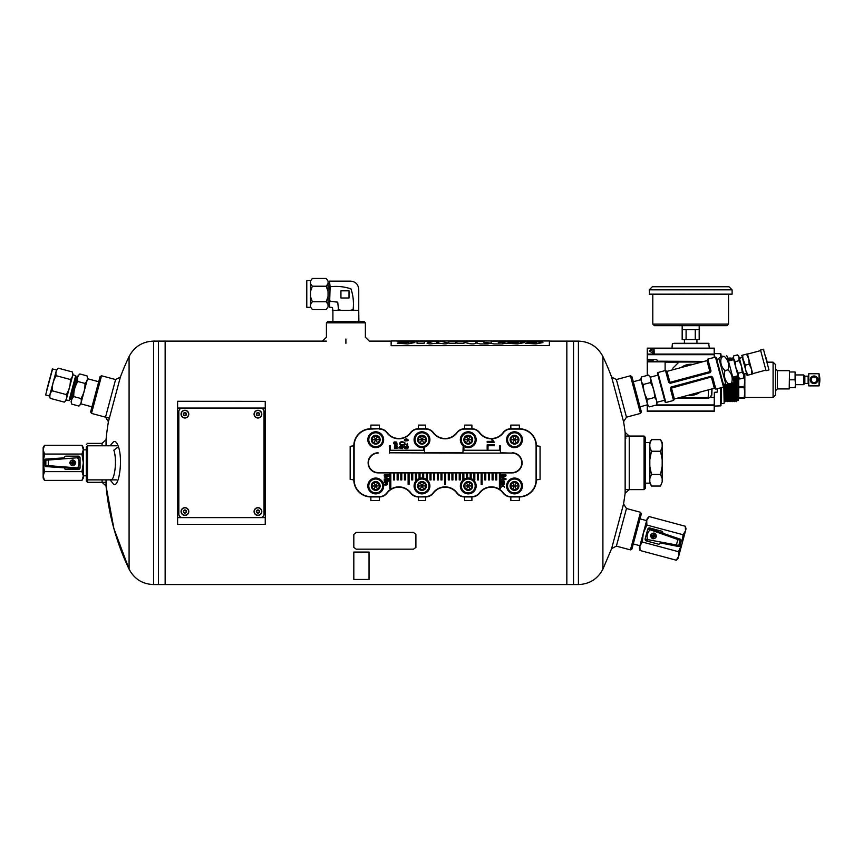 <?xml version="1.0" encoding="UTF-8"?>
<svg xmlns="http://www.w3.org/2000/svg" width="863" height="863" viewBox="0 0 863 863"><rect width="100%" height="100%" fill="white"/><g stroke="black" fill="none" stroke-linecap="round" stroke-linejoin="round"><path stroke-width="1.29" d="M102.071 479.882L102.071 482.32L106.041 485.966L113.894 528.566L129.083 569.138C134.283 578.976 142.449 584.122 153.571 584.564L165.146 584.564L165.146 341.112L165.146 584.564L566.84 584.564L566.84 341.112L566.84 584.564L573.539 584.564L573.539 341.112L573.539 584.564L578.415 584.564L578.415 341.112C589.537 341.565 597.703 346.699 602.903 356.538L602.903 569.138C597.703 578.976 589.537 584.122 578.415 584.564M91.478 413.409L90.615 411.921L100.065 376.646L101.554 375.783L91.478 413.409L109.116 418.134M326.419 322.859L327.638 321.64L364.154 321.64L365.373 322.859L326.419 322.859L326.419 337.217M105.793 482.32L87.53 482.32L86.311 481.101L86.311 478.663L87.53 479.882L116.419 479.882M87.53 482.32L87.53 445.793L116.419 445.793M102.071 445.793L102.071 443.366L87.53 443.366L86.311 444.585M630.432 375.783L631.921 376.646L641.371 411.921L640.508 413.409L630.432 375.783L616.387 379.547L611.608 377.055L623.571 421.727A246.257 246.257 0 0 1 625.826 438.49M616.387 379.547L626.473 417.174L640.508 413.409M644.078 436.063L645.297 437.282L645.297 488.404L644.078 489.623L644.078 436.063L625.826 436.063M625.146 493.269L629.235 489.623L629.235 436.063L625.146 432.417L625.146 493.269L623.571 503.96L611.608 548.631L602.903 569.138M110.065 445.793L112.794 442.546C114.855 440.313 116.742 441.737 118.458 446.818L113.851 450.173C117.292 459.85 114.65 481.511 110.496 479.752M118.458 446.818C123.463 461.004 118.253 491.522 112.783 483.129L110.065 479.882M106.041 445.793L106.041 439.72A246.257 246.257 0 0 1 108.414 421.727L120.378 377.055A246.257 246.257 0 0 1 129.083 356.538L129.083 569.138A246.257 246.257 0 0 1 106.041 485.966L106.041 479.882M101.554 375.783L115.599 379.547L105.513 417.174L108.414 421.727M611.608 548.631L616.387 546.139L626.473 508.512L623.571 503.96M640.508 512.277L641.371 513.765L631.921 549.041L630.432 549.893L640.508 512.277L626.473 508.512M262.816 401.371L177.605 401.273L265.254 401.371L265.254 524.316L177.605 524.316L262.816 524.316M153.571 584.564L153.571 341.112L158.447 341.112L158.447 584.564L158.447 341.112L326.419 341.112M566.84 344.154L566.84 341.112L578.415 341.112M184.919 510.313A1.219 1.219 0 0 1 185.966 512.137A1.219 1.219 0 0 1 183.862 512.137A1.219 1.219 0 0 1 184.919 510.313A1.219 1.219 0 0 1 185.966 512.137A1.219 1.219 0 0 1 183.862 512.137A1.219 1.219 0 0 1 184.919 510.313M181.057 511.522A3.862 3.862 0 0 1 184.919 507.66A3.862 3.862 0 0 1 188.781 511.522A3.862 3.862 0 0 1 184.919 515.394A3.862 3.862 0 0 1 181.057 511.522A3.862 3.862 0 0 1 184.919 507.66A3.862 3.862 0 0 1 188.781 511.522A3.862 3.862 0 0 1 184.919 515.394A3.862 3.862 0 0 1 181.057 511.522M257.951 412.935A1.219 1.219 0 0 1 258.997 414.758A1.219 1.219 0 0 1 256.894 414.758A1.219 1.219 0 0 1 257.951 412.935A1.219 1.219 0 0 1 258.997 414.758A1.219 1.219 0 0 1 256.894 414.758A1.219 1.219 0 0 1 257.951 412.935M254.078 414.154A3.862 3.862 0 0 1 257.951 410.281A3.862 3.862 0 0 1 261.813 414.154A3.862 3.862 0 0 1 257.951 418.016A3.862 3.862 0 0 1 254.078 414.154A3.862 3.862 0 0 1 257.951 410.281A3.862 3.862 0 0 1 261.813 414.154A3.862 3.862 0 0 1 257.951 418.016A3.862 3.862 0 0 1 254.078 414.154M370.863 500.572L379.386 500.572L379.386 496.926L370.863 496.926L370.863 500.572M464.596 500.572L471.899 500.572L471.899 496.926L464.596 496.926L464.596 500.572M510.842 500.572L519.364 500.572L519.364 496.926L510.842 496.926L510.842 500.572M471.899 425.103L464.596 425.103L464.596 428.76L471.899 428.76L471.899 425.103M350.173 446.3L350.173 479.386L353.819 479.882L353.819 445.793L350.173 446.3M540.065 479.386L540.065 446.3L536.408 445.793L536.408 479.882L540.065 479.386M379.386 425.103L370.863 425.103L370.863 428.76L379.386 428.76L379.386 425.103M425.642 425.103L418.339 425.103L418.339 428.76L425.642 428.76L425.642 425.103M519.364 425.103L510.842 425.103L510.842 428.76L519.364 428.76L519.364 425.103M418.339 500.572L425.642 500.572L425.642 496.926L418.339 496.926L418.339 500.572M87.53 445.793L86.311 447.012L86.311 478.663M177.605 524.316L177.605 401.371M471.166 478.62L471.166 472.579L484.801 472.579L484.801 479.947L485.772 479.947L485.772 472.579L488.447 472.579L488.447 479.947L489.429 479.947L489.429 472.579L512.061 472.579A9.741 9.741 0 0 0 521.802 462.838A9.741 9.741 0 0 0 512.061 453.107L500.411 453.107L500.411 445.793L499.44 445.793L499.44 450.259L463.895 450.259L463.895 446.322M499.407 472.892L496.732 472.892M463.183 445.793L462.924 453.107L389.504 452.795M495.75 472.892L493.075 472.892M492.104 472.892L489.429 472.892M488.447 472.892L485.772 472.892M484.801 472.892L482.115 472.892M481.144 472.892L478.469 472.892M477.498 472.892L474.812 472.892M473.841 472.892L471.166 472.892M470.195 472.892L467.509 472.892M466.538 472.892L463.863 472.892M462.892 472.892L460.206 472.892M459.235 472.892L456.559 472.892M455.588 472.892L452.902 472.892M451.932 472.892L449.256 472.892M448.285 472.892L445.599 472.892M444.628 472.892L441.953 472.892M440.971 472.892L438.296 472.892M437.325 472.892L434.65 472.892M433.668 472.892L430.993 472.892M430.022 472.892L427.347 472.892M426.365 472.892L423.69 472.892M422.719 472.892L420.044 472.892M419.062 472.892L416.387 472.892M415.416 472.892L412.741 472.892M411.759 472.892L409.084 472.892M408.113 472.892L405.437 472.892M404.456 472.892L401.78 472.892M400.81 472.892L398.134 472.892M397.153 472.892L394.477 472.892M393.506 472.892L390.82 472.892M389.849 472.892L378.167 472.892A10.043 10.043 0 0 1 368.123 462.838A10.043 10.043 0 0 1 378.167 452.795M424.564 452.795L462.924 452.795M500.411 452.795L512.061 453.107M500.378 472.892L512.061 472.892A10.043 10.043 0 0 0 522.115 462.838A10.043 10.043 0 0 0 512.061 452.795M433.183 492.838A14.919 14.919 0 0 1 457.045 492.838A9.428 9.428 0 0 0 464.596 496.613L471.899 496.613A9.428 9.428 0 0 0 479.44 492.838A14.919 14.919 0 0 1 503.302 492.838A9.428 9.428 0 0 0 510.842 496.613L519.364 496.613A16.731 16.731 0 0 0 536.096 479.882L536.096 445.793A16.731 16.731 0 0 0 519.364 429.062L510.842 429.062A9.428 9.428 0 0 0 503.302 432.838A14.919 14.919 0 0 1 479.44 432.838A9.428 9.428 0 0 0 471.899 429.062L464.596 429.062A9.428 9.428 0 0 0 457.045 432.838A14.919 14.919 0 0 1 433.183 432.838A9.428 9.428 0 0 0 425.642 429.062L418.339 429.062A9.428 9.428 0 0 0 410.788 432.838L410.54 432.654A14.606 14.606 0 0 1 387.174 432.654A9.741 9.741 0 0 0 379.386 428.76L370.863 429.062A16.731 16.731 0 0 0 354.132 445.793L354.132 479.882A16.731 16.731 0 0 0 370.863 496.613L379.386 496.613A9.428 9.428 0 0 0 386.926 492.838L387.174 493.032A14.606 14.606 0 0 1 410.54 493.032A9.741 9.741 0 0 0 418.339 496.926L425.642 496.613A9.428 9.428 0 0 0 433.183 492.838L433.431 493.032A14.606 14.606 0 0 1 456.797 493.032A9.741 9.741 0 0 0 464.596 496.926L464.596 496.613M379.386 429.062A9.428 9.428 0 0 1 386.926 432.838A14.919 14.919 0 0 0 410.788 432.838M418.339 496.613A9.428 9.428 0 0 1 410.788 492.838A14.919 14.919 0 0 0 386.926 492.838M378.167 453.107A9.741 9.741 0 0 0 368.425 462.838A9.741 9.741 0 0 0 378.167 472.579L393.506 472.579L393.506 479.947L394.477 479.947L394.477 472.579L397.153 472.579L397.153 479.947L398.134 479.947L398.134 472.579L411.759 472.579L411.759 479.947L412.741 479.947L412.741 472.579L415.416 472.579L415.416 479.947L416.387 479.947L416.387 472.579L430.022 472.579L430.022 479.947L430.993 479.947L430.993 472.579L433.668 472.579L433.668 479.947L434.65 479.947L434.65 472.579L444.628 472.579L444.628 484.467L445.599 484.467L445.599 472.579L448.285 472.579L448.285 479.947L449.256 479.947L449.256 472.579L451.932 472.579L451.932 479.947L452.902 479.947L452.902 472.579L466.538 472.579L466.538 478.242M467.509 478.091L467.509 472.579L470.195 472.579L470.195 478.296M394.477 472.579L393.506 472.579M398.134 472.579L397.153 472.579M412.741 472.579L411.759 472.579M416.387 472.579L415.416 472.579M430.993 472.579L430.022 472.579M434.65 472.579L433.668 472.579M445.599 472.579L444.628 472.579M449.256 472.579L448.285 472.579M452.902 472.579L451.932 472.579M467.509 472.579L466.538 472.579M471.166 472.579L470.195 472.579M485.772 472.579L484.801 472.579M489.429 472.579L488.447 472.579M462.924 453.107L500.411 453.107M510.842 496.613L510.842 496.926A9.741 9.741 0 0 1 503.053 493.032A14.606 14.606 0 0 0 479.688 493.032L479.44 492.838M471.899 429.062L471.899 428.76A9.741 9.741 0 0 1 479.688 432.654A14.606 14.606 0 0 0 503.053 432.654L503.302 432.838M425.642 429.062L425.642 428.76A9.741 9.741 0 0 1 433.431 432.654A14.606 14.606 0 0 0 456.797 432.654L457.045 432.838M536.096 445.793L536.408 445.793A17.044 17.044 0 0 0 519.364 428.76L519.364 429.062M354.132 479.882L353.819 479.882A17.044 17.044 0 0 0 370.863 496.926L370.863 496.613M370.863 429.062L370.863 428.76A17.044 17.044 0 0 0 353.819 445.793L354.132 445.793M519.364 496.613L519.364 496.926A17.044 17.044 0 0 0 536.408 479.882L536.096 479.882M418.339 429.062L418.339 428.76A9.741 9.741 0 0 0 410.54 432.654M379.386 496.613L379.386 496.926A9.741 9.741 0 0 0 387.174 493.032M425.642 496.613L425.642 496.926A9.741 9.741 0 0 0 433.431 493.032M471.899 496.613L471.899 496.926A9.741 9.741 0 0 0 479.688 493.032M510.842 429.062L510.842 428.76A9.741 9.741 0 0 0 503.053 432.654M464.596 429.062L464.596 428.76A9.741 9.741 0 0 0 456.797 432.654M494.283 442.244L487.164 442.244L487.164 441.381L492.708 441.381L491.662 439.645L492.503 439.645L494.283 442.244M487.164 449.213L487.164 444.79L494.251 444.79L494.251 445.729L488.005 445.729L488.005 449.213L487.164 449.213M501.112 475.556L501.112 474.941L505.977 474.941L505.977 475.901L501.813 477.282L505.977 478.717L505.977 479.58L501.112 479.58L501.112 478.954L505.179 478.954L501.112 476.959L505.265 475.556L501.112 475.556M501.112 482.967L501.554 482.849C501.468 479.85 502.072 479.839 503.356 482.816L503.636 480.432C505.287 482.644 504.434 483.69 501.112 483.582L501.112 482.967M501.662 481.155L502.892 482.805L501.662 481.155M501.112 484.65L501.112 483.916L502.935 485.2L504.639 484.014L503.431 485.545L504.639 487.131L502.946 485.934L501.112 487.217L502.46 485.589L501.112 484.65M384.251 475.556L384.251 474.941L389.116 474.941L389.116 475.901L384.952 477.282L389.116 478.717L389.116 479.58L384.251 479.58L384.251 478.954L388.318 478.954L384.251 476.959L388.393 475.556L384.251 475.556M388.436 481.133L389.116 480.54L388.436 481.133M384.251 481.133L384.251 480.54L387.778 480.54L387.778 481.133L384.251 481.133M384.251 482.633L384.251 482.039L387.778 482.039L387.282 482.579C388.048 484.607 387.034 485.384 384.251 484.909L384.251 484.316C387.886 483.798 387.886 483.237 384.251 482.633M406.333 439.289C401.079 441.015 411.586 440.982 406.333 439.289M406.333 438.792C412.87 441.705 399.461 441.306 406.333 438.792M404.413 442.611L404.963 442.072L404.413 442.611M404.876 443.906L404.413 445.815L404.413 443.248C406.851 445.254 407.757 445.448 407.142 443.83L407.196 443.334C408.447 445.944 407.67 446.139 404.876 443.906M406.743 446.958C408.091 450.637 401.824 447.768 405.427 446.333L405.459 446.829C405.33 448.652 405.567 448.663 406.193 446.861L408.242 446.786L407.789 448.717L407.789 447.163L406.743 446.958M403.323 442.514C399.127 441.392 399.17 445.696 403.323 444.531L403.323 445.049C398.544 446.667 398.49 440.464 403.323 441.996L403.323 442.514M402.201 448.199C402.794 446.031 402.417 446.171 401.09 448.641C398.976 448.113 398.835 447.153 400.68 445.74L400.723 446.225C399.839 448.458 400.087 448.523 401.468 446.43C403.614 446.139 403.862 446.894 402.234 448.695L402.201 448.199M397.282 444.218C394.024 444.607 393.01 443.819 394.24 441.845L394.833 443.744C395.588 441.198 396.29 441.22 396.937 443.798L397.282 444.218M395.923 442.234C392.352 443.884 399.386 443.981 395.923 442.234M394.467 446.894L394.823 446.797C394.758 444.38 395.232 444.369 396.257 446.764L396.484 444.866C397.8 446.624 397.12 447.466 394.467 447.379L394.467 446.894M394.909 445.437L395.89 446.764L394.909 445.437M394.467 448.426L398.35 447.951L394.467 448.426M462.892 480.141L462.892 472.579M463.863 472.579L463.863 479.386M426.365 479.386L426.365 472.579M427.347 472.579L427.347 480.141M390.82 472.579L390.82 488.404L389.849 488.404L389.849 472.579M482.115 472.579L482.115 484.456L481.144 484.456L481.144 472.579M478.469 472.579L478.469 479.947L477.498 479.947L477.498 472.579M474.812 472.579L474.812 479.947L473.841 479.947L473.841 472.579M496.732 472.579L496.732 479.947L495.75 479.947L495.75 472.579M493.075 472.579L493.075 479.947L492.104 479.947L492.104 472.579M460.206 472.579L460.206 479.947L459.235 479.947L459.235 472.579M456.559 472.579L456.559 479.947L455.588 479.947L455.588 472.579M441.953 472.579L441.953 479.947L440.971 479.947L440.971 472.579M438.296 472.579L438.296 479.947L437.325 479.947L437.325 472.579M409.084 472.579L409.084 484.467L408.113 484.467L408.113 472.579M405.437 472.579L405.437 479.947L404.456 479.947L404.456 472.579M401.78 472.579L401.78 479.947L400.81 479.947L400.81 472.579M423.69 472.579L423.69 478.242M422.719 478.091L422.719 472.579M420.044 472.579L420.044 478.296M419.062 478.62L419.062 472.579M389.504 453.107L389.504 445.793L390.475 445.793L390.475 450.259L423.593 450.259L423.593 447.466M424.564 447.196L424.564 453.107M500.378 472.579L500.378 488.404L499.407 488.404L499.407 472.579M368.792 485.966A6.936 6.936 0 0 1 379.202 479.957A6.936 6.936 0 0 1 379.202 491.975A6.936 6.936 0 0 1 368.792 485.966M371.338 485.966A4.391 4.391 0 0 1 377.929 482.158A4.391 4.391 0 0 1 377.929 489.774A4.391 4.391 0 0 1 371.338 485.966M367.821 485.966A7.907 7.907 0 0 1 379.688 479.116A7.907 7.907 0 0 1 379.688 492.816A7.907 7.907 0 0 1 367.821 485.966M373.571 482.406L377.843 482.32L373.625 482.32L371.511 485.966L373.625 489.623L377.843 489.623L379.947 485.966L377.843 489.623L375.729 485.966L379.947 485.966L377.843 482.32L379.947 485.966M377.843 482.32L373.625 489.623L377.843 489.623M373.625 482.32L375.729 485.966L371.565 486.052M415.049 485.966A6.936 6.936 0 0 1 425.459 479.957A6.936 6.936 0 0 1 425.459 491.975A6.936 6.936 0 0 1 415.049 485.966M417.595 485.966A4.391 4.391 0 0 1 424.186 482.158A4.391 4.391 0 0 1 424.186 489.774A4.391 4.391 0 0 1 417.595 485.966M414.078 485.966A7.907 7.907 0 0 1 425.944 479.116A7.907 7.907 0 0 1 425.944 492.816A7.907 7.907 0 0 1 414.078 485.966M419.828 482.406L424.1 482.32L419.882 482.32L417.768 485.966L419.882 489.623L424.1 489.623L426.203 485.966L424.1 489.623L421.985 485.966L426.203 485.966L424.1 482.32L426.203 485.966M424.1 482.32L419.882 489.623L424.1 489.623M419.882 482.32L421.985 485.966L417.821 486.052M461.306 485.966A6.936 6.936 0 0 1 471.716 479.957A6.936 6.936 0 0 1 471.716 491.975A6.936 6.936 0 0 1 461.306 485.966M463.852 485.966A4.391 4.391 0 0 1 470.443 482.158A4.391 4.391 0 0 1 470.443 489.774A4.391 4.391 0 0 1 463.852 485.966M460.335 485.966A7.907 7.907 0 0 1 472.201 479.116A7.907 7.907 0 0 1 472.201 492.816A7.907 7.907 0 0 1 460.335 485.966M466.085 482.406L470.357 482.32L466.139 482.32L464.024 485.966L466.139 489.623L470.357 489.623L472.46 485.966L470.357 489.623L468.242 485.966L472.46 485.966L470.357 482.32L472.46 485.966M470.357 482.32L466.139 489.623L470.357 489.623M466.139 482.32L468.242 485.966L464.078 486.052M507.563 485.966A6.936 6.936 0 0 1 517.973 479.957A6.936 6.936 0 0 1 517.973 491.975A6.936 6.936 0 0 1 507.563 485.966M510.109 485.966A4.391 4.391 0 0 1 516.7 482.158A4.391 4.391 0 0 1 516.7 489.774A4.391 4.391 0 0 1 510.109 485.966M506.592 485.966A7.907 7.907 0 0 1 518.458 479.116A7.907 7.907 0 0 1 518.458 492.816A7.907 7.907 0 0 1 506.592 485.966M512.342 482.406L516.603 482.32L512.395 482.32L510.281 485.966L512.395 489.623L516.603 489.623L518.717 485.966L516.603 489.623L514.499 485.966L518.717 485.966L516.603 482.32L518.717 485.966M516.603 482.32L512.395 489.623L516.603 489.623M512.395 482.32L514.499 485.966L510.335 486.052M368.792 439.709A6.936 6.936 0 0 1 379.202 433.701A6.936 6.936 0 0 1 379.202 445.718A6.936 6.936 0 0 1 368.792 439.709M371.338 439.709A4.391 4.391 0 0 1 377.929 435.901A4.391 4.391 0 0 1 377.929 443.517A4.391 4.391 0 0 1 371.338 439.709M367.821 439.709A7.907 7.907 0 0 1 379.688 432.859A7.907 7.907 0 0 1 379.688 446.559A7.907 7.907 0 0 1 367.821 439.709M373.571 436.149L377.843 436.063L373.625 436.063L371.511 439.709L373.625 443.366L377.843 443.366L379.947 439.709L377.843 443.366L375.729 439.709L379.947 439.709L377.843 436.063L379.947 439.709M377.843 436.063L373.625 443.366L377.843 443.366M373.625 436.063L375.729 439.709L371.565 439.796M507.563 439.709A6.936 6.936 0 0 1 517.973 433.701A6.936 6.936 0 0 1 517.973 445.718A6.936 6.936 0 0 1 507.563 439.709M510.109 439.709A4.391 4.391 0 0 1 516.7 435.901A4.391 4.391 0 0 1 516.7 443.517A4.391 4.391 0 0 1 510.109 439.709M506.592 439.709A7.907 7.907 0 0 1 518.458 432.859A7.907 7.907 0 0 1 518.458 446.559A7.907 7.907 0 0 1 506.592 439.709M512.342 436.149L516.603 436.063L512.395 436.063L510.281 439.709L512.395 443.366L516.603 443.366L518.717 439.709L516.603 443.366L514.499 439.709L518.717 439.709L516.603 436.063L518.717 439.709M516.603 436.063L512.395 443.366L516.603 443.366M512.395 436.063L514.499 439.709L510.335 439.796M415.049 439.709A6.936 6.936 0 0 1 425.459 433.701A6.936 6.936 0 0 1 425.459 445.718A6.936 6.936 0 0 1 415.049 439.709M417.595 439.709A4.391 4.391 0 0 1 424.186 435.901A4.391 4.391 0 0 1 424.186 443.517A4.391 4.391 0 0 1 417.595 439.709M414.078 439.709A7.907 7.907 0 0 1 425.944 432.859A7.907 7.907 0 0 1 425.944 446.559A7.907 7.907 0 0 1 414.078 439.709M419.828 436.149L424.1 436.063L419.882 436.063L417.768 439.709L419.882 443.366L424.1 443.366L426.203 439.709L424.1 443.366L421.985 439.709L426.203 439.709L424.1 436.063L426.203 439.709M424.1 436.063L419.882 443.366L424.1 443.366M419.882 436.063L421.985 439.709L417.821 439.796M461.306 439.709A6.936 6.936 0 0 1 471.716 433.701A6.936 6.936 0 0 1 471.716 445.718A6.936 6.936 0 0 1 461.306 439.709M463.852 439.709A4.391 4.391 0 0 1 470.443 435.901A4.391 4.391 0 0 1 470.443 443.517A4.391 4.391 0 0 1 463.852 439.709M460.335 439.709A7.907 7.907 0 0 1 472.201 432.859A7.907 7.907 0 0 1 472.201 446.559A7.907 7.907 0 0 1 460.335 439.709M466.085 436.149L470.357 436.063L466.139 436.063L464.024 439.709L466.139 443.366L470.357 443.366L472.46 439.709L470.357 443.366L468.242 439.709L472.46 439.709L470.357 436.063L472.46 439.709M470.357 436.063L466.139 443.366L470.357 443.366M466.139 436.063L468.242 439.709L464.078 439.796M257.951 510.313A1.219 1.219 0 0 1 258.997 512.137A1.219 1.219 0 0 1 256.894 512.137A1.219 1.219 0 0 1 257.951 510.313A1.219 1.219 0 0 1 258.997 512.137A1.219 1.219 0 0 1 256.894 512.137A1.219 1.219 0 0 1 257.951 510.313M254.078 511.522A3.862 3.862 0 0 1 257.951 507.66A3.862 3.862 0 0 1 261.813 511.522A3.862 3.862 0 0 1 257.951 515.394A3.862 3.862 0 0 1 254.078 511.522A3.862 3.862 0 0 1 257.951 507.66A3.862 3.862 0 0 1 261.813 511.522A3.862 3.862 0 0 1 257.951 515.394A3.862 3.862 0 0 1 254.078 511.522M184.919 412.935A1.219 1.219 0 0 1 185.966 414.758A1.219 1.219 0 0 1 183.862 414.758A1.219 1.219 0 0 1 184.919 412.935A1.219 1.219 0 0 1 185.966 414.758A1.219 1.219 0 0 1 183.862 414.758A1.219 1.219 0 0 1 184.919 412.935M181.057 414.154A3.862 3.862 0 0 1 184.919 410.281A3.862 3.862 0 0 1 188.781 414.154A3.862 3.862 0 0 1 184.919 418.016A3.862 3.862 0 0 1 181.057 414.154A3.862 3.862 0 0 1 184.919 410.281A3.862 3.862 0 0 1 188.781 414.154A3.862 3.862 0 0 1 184.919 418.016A3.862 3.862 0 0 1 181.057 414.154M182.481 408.059L260.378 408.059A3.657 3.657 0 0 1 264.035 411.716L264.035 513.97A3.657 3.657 0 0 1 260.378 517.617L182.481 517.617A3.657 3.657 0 0 1 178.824 513.97L178.824 411.716A3.657 3.657 0 0 1 182.481 408.059M645.297 442.514L649.817 442.514L649.817 443.798L651.457 439.634L660.54 439.634L662.18 443.798L662.18 442.482L660.54 439.634L662.18 443.798L662.18 447.066L660.54 451.241L662.18 459.569L662.18 447.066M662.18 459.569L662.18 466.117L660.54 474.445L662.18 478.609L662.18 466.117M662.18 478.609L662.18 481.878L660.54 486.042L651.457 486.042L649.817 481.878L651.457 486.042L649.817 483.204L649.817 443.798M660.54 486.042L662.18 481.878M649.817 459.569L651.457 451.241L649.817 447.066M651.457 451.241L660.54 451.241M649.817 478.609L651.457 474.445L649.817 466.117M651.457 474.445L660.54 474.445M658.372 544.154L646.15 540.874A1.219 1.219 0 0 1 645.287 540.011A12.168 12.168 0 0 1 645.082 539.116L647.811 528.933A1.219 1.219 0 0 1 649.127 528.577L680.389 539.224A1.219 1.219 18.8 0 1 681.177 540.691L679.861 545.621L678.803 545.405A1.219 1.208 101.2 0 1 677.401 546.29L660.368 542.924A12.168 12.168 0 0 1 659.548 543.841A1.219 1.219 0 0 1 658.372 544.154M646.042 540.087A1.219 1.219 0 0 1 645.082 539.116L678.803 545.405L680.163 540.346L647.811 528.933A12.168 12.168 0 0 1 648.437 528.253A1.219 1.219 0 0 1 649.612 527.94L661.835 531.22A1.219 1.219 0 0 1 662.698 532.083A12.168 12.168 0 0 1 662.957 533.28L649.181 528.598M650.573 535.136C651.533 539.386 653.496 539.914 656.452 536.71C655.492 532.449 653.539 531.932 650.573 535.136M679.861 545.621A1.219 1.219 -168.8 0 1 678.437 546.495L677.401 546.29M639.882 545.912L639.354 547.876L640.055 550.508L639.882 545.912L642.331 542.018L678.501 551.705L678.674 556.301L676.225 560.195L678.674 556.301L682.094 543.571L683.054 534.736L646.872 525.049L643.291 533.183L639.882 545.912L640.055 550.508L676.225 560.195L678.156 558.275L678.674 556.301M642.331 542.018L643.291 533.183L646.7 520.454L646.872 525.049M678.501 551.705L682.094 543.571L685.502 530.853L683.054 534.736M685.319 526.257L685.502 530.853L686.031 528.879L685.319 526.257L649.149 516.559L646.7 520.454L647.228 518.48L649.149 516.559M651.63 535.891L651.867 535.006L653.194 535.362L653.55 534.035L654.424 534.273L654.078 535.599L655.395 535.955L655.157 536.829L653.841 536.484L653.485 537.8L652.601 537.563L652.957 536.247L651.63 535.891M652.806 538.566A2.74 2.74 0 0 1 650.972 534.898A2.74 2.74 0 0 1 654.844 533.528A2.74 2.74 0 0 1 652.806 538.566M676.107 546.031L678.135 538.458M647.239 540.324L647.369 539.105C646.657 535.696 647.466 532.687 649.785 530.087L650.281 528.965M65.912 456.149L78.565 456.149A1.219 1.219 0 0 1 79.623 456.754A12.168 12.168 0 0 1 80.054 457.563L80.054 468.113A1.219 1.219 0 0 1 78.878 468.803L45.922 466.603A1.219 1.219 -176.2 0 1 44.779 465.384L44.779 460.292L45.847 460.216A1.219 1.208 -93.8 0 1 46.98 459.008L64.304 457.854A12.168 12.168 0 0 1 64.865 456.754A1.219 1.219 0 0 1 65.912 456.149M78.878 456.883A1.219 1.219 0 0 1 80.054 457.563L45.847 460.216L45.847 465.459L80.054 468.113A12.168 12.168 0 0 1 79.623 468.922A1.219 1.219 0 0 1 78.565 469.537L65.912 469.537A1.219 1.219 0 0 1 64.865 468.922A12.168 12.168 0 0 1 64.304 467.832L78.813 468.792M75.771 462.838C73.743 458.976 71.715 458.976 69.687 462.838C71.715 466.7 73.743 466.7 75.771 462.838M44.779 460.292A1.219 1.219 -3.8 0 1 45.922 459.073L46.98 459.008M83.323 449.666L83.323 447.627L81.963 445.276L83.323 449.666L81.963 454.057L44.509 454.057L43.15 449.666L44.509 445.276L43.15 449.666L43.15 462.838L44.509 471.63L81.963 471.63L83.323 462.838L83.323 449.666L81.963 445.276L44.509 445.276L43.15 447.627L43.15 449.666M81.963 454.057L83.323 462.838L83.323 476.02L81.963 471.63M44.509 454.057L43.15 462.838L43.15 476.02L44.509 471.63M44.509 480.411L43.15 476.02L43.15 478.059L44.509 480.411L81.963 480.411L83.323 476.02L83.323 478.059L81.963 480.411M74.563 462.385L74.563 463.302L73.193 463.302L73.193 464.672L72.276 464.672L72.276 463.302L70.906 463.302L70.906 462.385L72.276 462.385L72.276 461.015L73.193 461.015L73.193 462.385L74.563 462.385M72.729 460.098A2.74 2.74 0 0 1 75.448 463.172A2.74 2.74 0 0 1 72.071 465.502A2.74 2.74 0 0 1 72.729 460.098M48.296 458.922L48.296 466.764M77.659 456.959L77.843 458.177C79.418 461.284 79.418 464.391 77.843 467.509L77.659 468.717M641.436 376.991L640.799 379.342L647.714 405.146L649.429 406.861L656.495 404.974L657.121 402.622L650.206 376.818L648.491 375.103C650.67 377.174 651.338 379.666 650.497 382.568L643.431 384.456C641.252 382.385 640.583 379.893 641.436 376.991L648.491 375.103M649.429 406.861C647.25 404.779 646.581 402.298 647.433 399.396C644.575 394.812 643.248 389.828 643.431 384.456M647.433 399.396L654.488 397.498C654.672 392.104 653.334 387.12 650.497 382.568M654.488 397.498C656.678 399.58 657.347 402.072 656.495 404.974M670.335 388.533L671.317 387.509L711.295 376.797L712.655 377.196L711.155 376.279L671.177 386.991L670.335 388.533L673.528 400.464L665.88 402.514L665.136 402.082L657.423 373.28L657.854 372.536L665.88 402.514M723.496 387.077L715.459 357.099L716.214 357.519L723.928 386.333L723.496 387.077L715.859 389.127L715.114 388.695L712.04 377.228A0.604 0.604 0 0 0 711.295 376.797L714.359 388.264L674.391 398.976L671.177 386.991M710.173 372.611L711.015 371.068L710.173 372.611L670.195 383.323L709.904 371.629L669.925 382.341L666.98 371.349L666.236 370.917L669.31 382.374L668.696 382.417L670.195 383.323M673.464 397.865L670.885 388.253L711.781 376.872M688.555 395.178A15.523 15.523 0 0 0 700.195 392.061A15.523 15.523 0 0 1 688.555 395.178M715.459 357.099L707.822 359.137L707.39 359.893L710.465 371.349L709.904 371.629L706.959 360.637L666.98 371.349M670.055 382.805L669.31 382.374A0.604 0.604 0 0 0 670.055 382.805L669.31 382.374A0.604 0.604 0 0 0 670.055 382.805M692.795 364.434A15.523 15.523 0 0 0 681.155 367.552A15.523 15.523 0 0 1 692.795 364.434M649.645 348.156L647.282 348.156L647.282 375.427M647.433 359.698L647.369 375.405M707.455 397.476L710.044 397.476L708.059 398.059L710.044 397.476L711.705 394.542L711.673 395.599L711.899 388.922L711.705 394.542L710.767 396.861M720.799 356.063L721.101 357.25L721.414 356.063L724.154 356.43M721.101 387.714L721.101 403.237L721.101 387.714M708.059 398.059L677.789 398.059M703.561 361.543L647.423 361.543M647.401 360.961L653.367 360.961L653.367 361.543M665.114 361.543L665.114 370.583M701.738 362.029L679.246 362.029A0.604 0.604 0 0 0 678.814 362.212L673.021 368.005A0.604 0.604 0 0 0 672.838 368.436L672.838 369.774M679.613 397.573L706.926 397.573A1.456 1.456 0 0 0 708.383 396.117L708.383 389.871M714.251 357.422L714.176 348.156L647.282 348.156M714.176 348.156L709.364 348.156L708.652 343.291L690.67 343.291L707.401 343.291M712.029 388.889L711.824 394.671L710.378 397.455L708.189 398.199L676.786 398.328M717.272 388.749L717.272 392.126L714.348 392.341L714.251 411.457M721.047 357.26L720.691 353.744L714.348 353.528L714.348 357.39M721.047 387.735L720.983 405.567L720.983 387.746M647.282 359.58L647.282 355.211M704.122 361.392L657.487 361.187L656.84 359.785L647.282 359.44M647.282 404.876L647.282 411.457L714.176 411.457L714.294 397.455L710.378 397.455M714.348 392.341L714.305 397.455M647.282 354.089L714.208 354.089L714.208 354.671L647.282 354.671M708.955 343.56L672.396 343.56L671.986 348.156L658.62 348.156M653.367 348.544L654.078 348.825L654.197 353.841L649.31 351.101L650.324 350.022L653.367 351.5L653.367 348.544L650.324 350.022M713.129 388.598L715.039 388.523M654.197 353.841L653.367 351.5M673.938 343.291L703.474 343.291M672.396 343.56L690.67 343.291M819.03 373.722L808.739 373.722L808.739 385.89L819.03 385.89A23.128 23.128 0 0 0 819.03 373.722L819.03 385.89M810.271 379.31L810.238 379.903M816.538 382.708L817.714 380.896M817.585 378.339L815.524 376.279M815.33 376.203L812.061 376.548M817.876 379.903L817.768 378.922M817.768 380.691L817.865 380.108M815.147 383.463L816.376 382.838M810.249 380.108L811.101 382.471L813.173 383.517A3.819 3.819 0 0 0 813.356 383.56L814.942 383.517M811.026 377.487L810.303 379.105M811.889 376.656L811.155 377.325M814.057 375.988A3.819 3.819 0 0 1 817.358 381.716A3.819 3.819 0 0 1 810.756 381.716A3.819 3.819 0 0 1 814.057 375.988M789.516 383.981L789.516 387.627M789.516 376.16L789.516 383.452M789.516 371.985L789.516 375.632M744.845 398.059L744.068 398.059L744.845 392.719L744.845 398.059M744.845 392.719L744.068 387.681L744.845 379.806L744.845 392.719M744.845 373.776L744.845 379.806L744.391 374.434M744.068 387.681L738.76 387.681L738.76 398.059L744.068 398.059M738.76 397.746L744.068 397.746M738.448 377.368L738.448 400.195L738.76 377.908L738.76 386.926L744.068 386.926M789.516 370.982L789.214 388.933L789.516 370.982M775.513 368.846L777.347 370.669L789.214 370.669M775.513 364.585L775.513 395.017L773.086 397.455L773.086 362.158L775.513 364.585M767.218 362.158L773.086 362.158M737.347 375.944L737.347 400.195L738.448 400.195M736.527 376.16L736.527 401.619L737.347 400.195M736.29 376.225L736.527 401.619M734.704 376.646L734.704 401.619L735.287 400.615L736.29 401.619M734.467 376.71L734.704 401.619M733.874 358.997L732.87 357.983L732.87 359.849M732.87 382.902L732.87 401.619L733.453 400.615L734.467 401.619M727.401 357.983L727.984 358.997L728.987 357.983L729.807 358.997L730.81 357.983L732.051 358.997L732.633 357.983L732.633 359.914M732.633 382.967L732.87 401.619M731.047 357.983L731.047 360.346M731.047 383.388L731.047 401.619L731.63 400.615L732.633 401.619M730.81 357.983L730.81 360.41M730.81 383.452L731.047 401.619M729.224 357.983L729.224 360.831M729.224 383.884L729.224 401.619L729.807 400.615L730.81 401.619M728.987 357.983L728.987 360.896M728.987 383.938L729.224 401.619M727.401 384.369L727.401 401.619L727.984 400.615L728.987 401.619M727.164 384.434L727.401 401.619M725.567 383.895L725.567 401.619L726.15 400.615L727.164 401.619M725.33 383.959L725.567 401.619M724.51 384.186L724.51 400.195L725.33 401.619M724.154 384.283L724.154 403.237L723.841 386.829M795.093 387.627L795.416 383.981L795.416 387.627L789.839 387.627M795.416 383.981L795.093 379.806L789.839 379.806M795.093 379.806L795.093 371.985L789.839 371.985M795.093 371.985L795.416 375.632M808.739 375.567L808.124 376.171L808.124 383.442L808.739 384.046M808.124 376.171L804.845 376.171L804.845 383.442L808.124 383.442M804.845 376.171L803.604 374.93L803.604 384.671L804.845 383.442M795.416 374.93L803.604 374.93M795.416 376.16L795.416 383.452M814.057 376.958A2.837 2.837 0 0 1 816.517 381.23A2.837 2.837 0 0 1 811.598 381.23A2.837 2.837 0 0 1 814.057 376.958M654.348 325.664L652.795 324.121L728.545 324.121L727.002 325.664L654.348 325.664L708.447 325.664M686.085 329.677L686.085 339.58L682.169 339.58L682.169 329.677L699.181 329.677L699.181 325.977M686.085 339.58L695.265 339.58L695.265 329.677M695.265 339.58L699.181 339.58L699.181 329.677M727.002 325.664L702.266 325.664M671.49 325.664L665.168 325.664L671.49 325.664M652.795 324.121L652.795 294.466M732.104 294.154L649.548 294.466L649.246 289.828L732.104 289.828L732.104 294.154L649.246 294.154M732.104 289.828L729.008 286.732L652.331 286.732L649.246 289.828M725.028 370.605C723.528 375.847 724.726 380.324 728.631 384.035C725.912 384.769 725.912 384.769 728.631 384.035C725.912 384.769 725.912 384.769 728.631 384.035L731.554 383.258C734.273 382.525 734.273 382.525 731.554 383.258C734.273 382.525 734.273 382.525 731.554 383.258C733.075 378.08 731.878 373.603 727.962 369.817L725.028 370.605C721.123 366.883 719.925 362.406 721.425 357.163C718.717 357.886 718.717 357.886 721.425 357.163C718.717 357.886 718.717 357.886 721.425 357.163L724.359 356.376C727.067 355.653 727.067 355.653 724.359 356.376C727.067 355.653 727.067 355.653 724.359 356.376L725.168 357.228M727.962 369.817C729.472 364.65 728.275 360.162 724.359 356.376M726.732 359.245L727.789 361.219M726.43 355.815L727.153 356.225L734.046 381.985L733.636 382.697M719.343 357.714L718.933 358.425L725.837 384.186L726.549 384.596M723.431 384.466L725.751 383.852M767.002 361.349L765.999 357.627M739.062 360.658L735.211 361.683L733.183 357.703L733.658 355.912L733.539 359.04L733.658 355.912L737.52 354.887L739.181 357.53L737.52 354.887L738.825 356.192L739.062 360.658L741.5 366.182L742.158 372.19L738.297 373.226L735.859 367.692L738.178 376.354L738.297 373.226M735.211 361.683L735.859 367.692L733.539 359.04M739.85 378.997L738.178 376.354L739.85 378.997L743.701 377.962L743.82 374.844L742.158 372.19M748.005 375.157L751.856 374.121L751.414 368.889L749.181 364.132L748.739 358.889L746.506 354.132L741.749 355.405L745.319 365.157L745.772 370.4L748.005 375.157L747.11 375.394L742.309 357.487L739.386 358.274M746.506 354.132L747.401 353.895L748.739 358.889L752.752 373.884L751.856 374.121M749.181 364.132L745.319 365.157M742.644 355.168L743.086 360.4M743.701 377.962L744.186 376.182L739.181 357.53M763.809 349.439L760.497 350L766.053 370.702L760.497 350M549.386 345.524L391.144 345.675L391.144 340.961L549.386 340.961L549.386 345.524L391.144 345.524M532.503 341.122L539.666 341.058C543.927 341.155 543.927 341.295 539.666 341.5C543.927 341.295 543.927 341.155 539.666 341.058L525.319 341.586M539.666 341.5L531.824 341.5M531.824 341.619L535.804 341.672L531.824 341.619M528.62 342.665L536.452 342.525L525.351 343.258L535.804 343.927L542.967 342.568L535.804 341.619M536.452 342.471L525.319 341.554L532.503 341.058M493.895 341.122L502.223 341.058C506.689 341.155 506.689 341.317 502.223 341.532C506.689 341.317 506.689 341.155 502.223 341.058L491.198 341.252M502.223 341.532L498.264 341.672M502.374 342.374C505.847 342.115 505.847 341.877 502.374 341.672C505.847 341.877 505.847 342.115 502.374 342.374L498.264 342.6M493.895 341.058L491.198 341.187L491.198 343.366L493.895 343.927L502.223 343.927L505.686 343.215L502.223 342.6M487.304 342.665L490.885 343.247L487.584 343.927L480.313 343.927L477.023 343.247L477.023 341.241L483.96 341.241L483.96 342.665L487.304 342.665L483.96 342.665M475.804 341.252L475.804 343.194C474.639 343.97 472.482 344.11 469.321 343.614L464.024 342.309L464.024 343.194L456.861 343.194L456.861 341.252L475.804 341.252M455.642 341.241L455.642 343.226L448.836 343.226L448.836 341.241L455.642 341.241M434.294 341.155L427.379 342.924C427.897 344.013 430.119 344.164 434.067 343.388L441.025 343.388C444.984 344.154 447.207 344.003 447.692 342.924L440.777 341.155L434.294 341.155L427.056 343.204M447.692 342.978L440.777 341.155M428.846 341.565C433.129 341.36 433.129 341.219 428.846 341.122L404.078 341.122L428.846 341.058C433.129 341.155 433.129 341.306 428.846 341.5L424.251 341.5L424.251 343.194L417.034 343.194L417.034 341.5L403.442 341.5M403.442 341.597L407.584 341.597L403.442 341.565M400.971 342.514L408.889 342.428L397.228 343.172L407.584 343.938L414.855 342.546L407.584 341.597M408.889 342.363L397.228 341.521L404.078 341.058M428.846 341.5C433.129 341.306 433.129 341.155 428.846 341.058L428.846 341.122M513.658 341.122L521.252 341.058C525.513 341.155 525.513 341.295 521.252 341.5C525.513 341.295 525.513 341.155 521.252 341.058L506.505 341.575M521.252 341.5L512.87 341.5M512.87 341.619L517.39 341.672L512.87 341.619M509.796 342.654L518.188 342.525L506.505 343.247L517.39 343.927L524.553 342.568L517.39 341.619M518.188 342.46L506.505 341.554L513.658 341.058M509.796 342.719L506.505 343.28M524.553 342.6L517.39 341.672M521.252 341.554C525.513 341.36 525.513 341.219 521.252 341.122M404.078 341.122L397.239 341.554M400.971 342.579L397.228 343.204M414.855 342.579L407.584 341.651M438.825 342.471L436.505 342.471M440.777 341.219L434.294 341.219M455.642 341.295L448.836 341.295M463.345 341.122L468.641 341.726M463.345 341.187L456.861 341.317M475.804 341.317L468.641 341.317M490.885 343.28L487.304 342.719M483.96 341.306L477.023 341.306M505.686 343.247L502.223 342.665M502.374 342.438C505.847 342.169 505.847 341.942 502.374 341.737M502.223 341.586C506.689 341.381 506.689 341.219 502.223 341.122M528.62 342.73L525.351 343.291M542.967 342.6L535.804 341.672M539.666 341.554C543.927 341.36 543.927 341.219 539.666 341.122M413.463 532.406L356.257 532.406L353.819 534.391L356.257 532.385L413.463 532.385L415.901 534.391L413.463 532.385M415.901 534.391L415.901 547.433L413.463 549.17L356.257 549.17L353.819 547.433L353.819 534.391M369.04 552.298L369.04 579.451L353.819 579.451L353.819 552.072L369.04 552.072L353.819 552.298M66.311 394.585L52.212 390.81C50.011 392.902 49.331 395.427 50.194 398.35L64.283 402.126C66.494 400.022 67.174 397.509 66.311 394.585C69.18 389.979 70.529 384.952 70.356 379.504L56.257 375.718C53.366 380.356 52.028 385.383 52.212 390.81M64.283 402.126L66.041 400.378L73.01 374.348L72.373 371.953L58.274 368.177C56.073 370.281 55.394 372.794 56.257 375.718M72.373 371.953C73.236 374.876 72.557 377.39 70.356 379.504M55.901 373.625L56.095 371.64M71.705 377.854L72.524 376.041M49.838 396.257L50.032 394.272M65.642 400.486L66.462 398.674M77.465 379.396L77.659 377.411M78.921 406.052L80.669 404.305L87.648 378.264L87.001 375.88L79.838 373.959C77.638 376.052 76.958 378.566 77.821 381.5C74.93 386.139 73.582 391.166 73.776 396.592C71.575 398.684 70.895 401.198 71.758 404.132L78.921 406.052C81.133 403.938 81.802 401.424 80.939 398.512L73.776 396.592M86.343 381.78L87.163 379.957M71.402 402.029L71.597 400.044M80.281 404.413L81.1 402.59M87.001 375.88C87.864 378.792 87.195 381.306 84.984 383.42L77.821 381.5M84.984 383.42C85.167 388.879 83.819 393.906 80.939 398.512M71.758 404.132L71.111 401.737L78.091 375.707L79.838 373.959M98.706 381.737L87.519 378.738M46.613 390.454L52.363 368.986L56.537 369.882L49.536 396.009L45.631 394.963L52.632 368.835M71.683 399.612L70.399 399.267L68.997 400.669L75.717 375.578L72.88 374.822M70.399 399.267L76.235 377.498L75.717 375.578M341.554 310.367L358.738 310.367L358.738 289.288C358.264 284.337 355.534 281.608 350.572 281.122L329.493 281.122L330.119 286.818L329.493 307.185L332.363 307.498L332.935 310.367L341.554 310.367L338.609 309.763L337.142 310.367M329.493 286.818C337.077 285.869 344.229 286.57 350.961 288.9C353.28 295.631 353.97 302.794 353.032 310.367M354.542 310.367L353.032 309.741L350.011 310.367M329.493 289.849L329.493 285.297M358.738 310.367L358.889 321.64M329.493 302.708L330.098 301.241L329.493 298.307M329.493 301.241L337.713 302.147L338.609 310.367M340.928 298.005L340.928 290.809L349.019 290.809L349.019 298.005L340.928 298.005L340.928 290.809M332.363 310.216L332.935 310.367M326.192 278.436L312.341 278.436L310.486 281.068L310.486 283.571L312.341 286.214L326.192 286.214L328.048 283.571L328.048 281.068L326.192 278.436L328.048 281.068M312.341 286.214L310.486 291.5L310.486 296.505L312.341 301.78L326.192 301.78L328.048 296.505L328.048 291.5L326.192 286.214M326.192 309.569L328.048 306.926L326.192 309.569L312.341 309.569L310.486 306.926L310.486 304.423L312.341 301.78M326.192 301.78L328.048 304.423L328.048 306.926M312.341 309.569L310.486 306.926M310.486 304.423L310.486 296.505M310.486 291.5L310.486 283.571M310.486 281.068L312.341 278.436M328.048 291.5L328.048 283.571M328.048 304.423L328.048 296.505M329.493 304.542L328.048 304.542M310.486 280.691L306.786 280.691L306.786 307.314L310.486 307.314M349.019 298.005L349.019 290.809M345.901 338.986L345.901 343.334M184.919 507.843A3.679 3.679 0 0 1 188.598 511.522A3.679 3.679 0 0 1 184.919 515.211A3.679 3.679 0 0 1 181.23 511.522A3.679 3.679 0 0 1 184.919 507.843M184.919 509.957A1.575 1.575 0 0 1 186.279 512.309A1.575 1.575 0 0 1 183.549 512.309A1.575 1.575 0 0 1 184.919 509.957M257.951 410.464A3.679 3.679 0 0 1 261.629 414.154A3.679 3.679 0 0 1 257.951 417.832A3.679 3.679 0 0 1 254.261 414.154A3.679 3.679 0 0 1 257.951 410.464M257.951 412.579A1.575 1.575 0 0 1 259.31 414.941A1.575 1.575 0 0 1 256.581 414.941A1.575 1.575 0 0 1 257.951 412.579M177.605 408.059L265.254 408.059M265.254 517.617L177.605 517.617M257.951 507.843A3.679 3.679 0 0 1 261.629 511.522A3.679 3.679 0 0 1 257.951 515.211A3.679 3.679 0 0 1 254.261 511.522A3.679 3.679 0 0 1 257.951 507.843M257.951 509.957A1.575 1.575 0 0 1 259.31 512.309A1.575 1.575 0 0 1 256.581 512.309A1.575 1.575 0 0 1 257.951 509.957M184.919 410.464A3.679 3.679 0 0 1 188.598 414.154A3.679 3.679 0 0 1 184.919 417.832A3.679 3.679 0 0 1 181.23 414.154A3.679 3.679 0 0 1 184.919 410.464M184.919 412.579A1.575 1.575 0 0 1 186.279 414.941A1.575 1.575 0 0 1 183.549 414.941A1.575 1.575 0 0 1 184.919 412.579M679.386 538.879A1.219 1.208 -71.2 0 1 680.163 540.346L681.177 540.691M46.98 466.678A1.219 1.208 93.8 0 1 45.847 465.459L44.779 465.384M712.655 377.196L715.859 389.127M707.822 359.137L711.015 371.068M668.696 382.417L665.492 370.486L657.854 372.536M690.303 394.715A14.908 14.908 0 0 0 698.447 392.525M691.047 364.898A14.908 14.908 0 0 0 682.903 367.077M678.901 362.136L665.114 362.136M665.114 361.867L647.423 361.867M720.691 387.832L720.691 405.858L714.348 406.085M720.691 353.744L720.691 357.358M714.208 404.941L656.506 404.941M714.165 348.609L653.528 348.609M653.237 348.609L647.282 348.609M714.208 405.524L654.424 405.524M648.091 405.524L647.282 405.524M714.165 410.993L647.282 410.993M720.983 354.046L720.983 357.282M777.347 370.669L777.347 388.933L789.214 388.933M735.708 376.376L735.708 400.615M735.287 376.495L735.287 400.615M733.874 376.872L733.874 381.349M733.874 382.277L733.874 400.615M733.453 358.997L733.453 359.698M733.453 376.98L733.453 379.774M733.453 382.741L733.453 400.615M732.051 358.997L732.051 360.076M732.051 383.118L732.051 400.615M731.63 358.997L731.63 360.184M731.63 383.237L731.63 400.615M730.227 358.997L730.227 360.561M730.227 383.614L730.227 400.615M729.807 358.997L729.807 360.68M729.807 383.722L729.807 400.615M728.404 358.997L728.404 360.907M728.404 384.1L728.404 400.615M727.984 384.208L727.984 400.615M726.57 384.585L726.57 400.615M726.15 384.369L726.15 400.615M724.456 384.197L724.51 400.195M723.841 384.359L723.841 386.02M721.414 356.063L721.414 357.163M721.414 387.638L721.414 403.539L723.841 403.539M766.053 370.702L768.976 369.914L763.431 349.213M369.321 341.112L391.144 341.112M549.386 341.112L566.84 341.112M365.373 337.638L365.373 322.859M153.571 341.112C142.449 341.565 134.283 346.699 129.083 356.538M625.826 489.623L644.078 489.623M611.608 377.055A246.257 246.257 0 0 0 602.903 356.538M102.071 443.366L106.041 439.72M115.599 379.547L120.378 377.055M369.364 341.165L365.329 337.174M322.428 341.165L326.462 337.174M626.473 417.174L623.571 421.727M616.387 546.139L630.432 549.893M649.817 483.172L645.297 483.172M649.817 442.482L651.457 439.634M633.28 543.938L639.925 545.718M640.012 518.857L646.646 520.637M86.311 449.85L83.323 449.85M86.311 475.826L83.323 475.826M657.919 375.135L650.303 377.174M664.639 400.227L657.023 402.266M640.896 379.698L633.28 381.737M647.617 404.779L640.012 406.829M714.359 388.264L715.114 388.695M674.391 398.976L673.528 400.464M706.959 360.637L707.39 359.893M665.492 370.486L666.236 370.917M720.799 403.539L721.414 403.539M714.348 353.528L714.251 348.156M777.347 388.933L775.513 390.756M744.845 397.455L773.086 397.455M795.416 384.671L803.604 384.671M682.169 329.677L682.169 325.977M696.937 343.291L696.937 339.58M684.413 343.291L684.413 339.58M728.545 324.121L728.545 294.466M716.711 359.386L719.019 358.76M752.687 373.657L765.589 370.195M747.455 354.121L760.357 350.669M746.549 373.312L743.626 374.1M732.763 377.174L738.016 375.761M728.437 361.047L733.701 359.634M91.974 406.829L80.798 403.83M68.997 400.669L66.16 399.903M77.519 377.843L76.235 377.498M49.547 395.966L50.194 398.35M56.527 369.925L58.274 368.177M332.913 321.64L332.913 310.367M329.493 283.452L328.048 283.452"/></g></svg>
